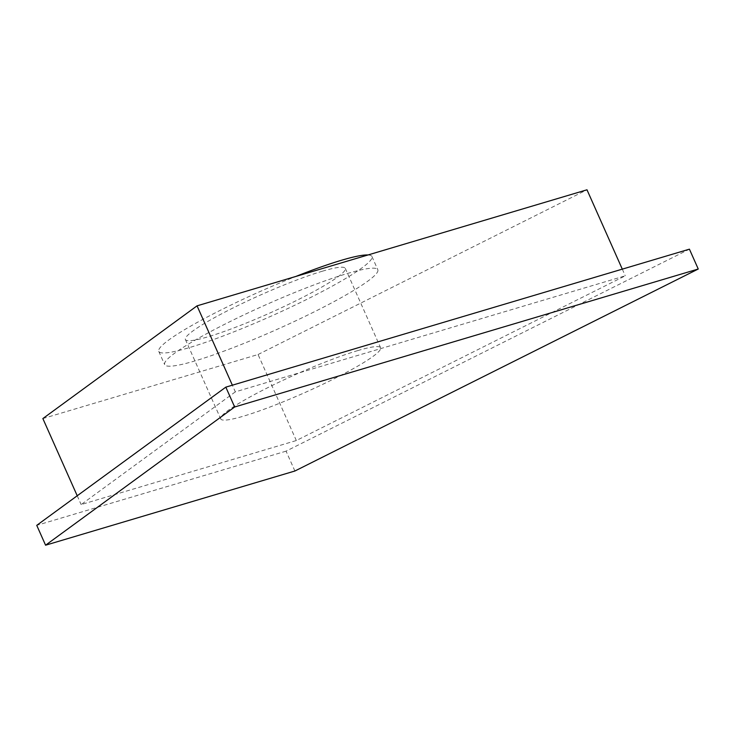<?xml version="1.0" encoding="UTF-8"?>
<svg xmlns="http://www.w3.org/2000/svg" width="735" height="735" viewBox="0 0 735 735"><rect width="100%" height="100%" fill="white"/><g stroke="black" fill="none" stroke-linecap="round" stroke-linejoin="round"><path stroke-width="0.55" stroke-dasharray="3.67 2.76" d="M294.9 471.006L286.062 451.152L689.421 249.165M286.062 451.152L36.75 525.35M235.329 391.865L81.135 504.578L296.324 440.541L625.264 275.818L235.329 391.865L232.361 385.195M77.221 495.767L81.135 504.578M42.86 418.564L258.049 354.518L296.324 440.541M622.297 269.148L625.264 275.818M258.049 354.518L586.989 189.795M347.223 273.549A116.663 13.506 -24 0 1 377.827 269.754A116.663 13.506 -24 0 1 276.727 329.519A116.663 13.506 -24 0 1 164.649 364.606A116.663 13.506 -24 0 1 228.208 322.509A116.663 13.506 -24 0 1 347.223 273.549M322.343 271.224A87.502 10.125 -24 0 1 345.294 268.376A87.502 10.125 -24 0 1 269.469 313.202A87.502 10.125 -24 0 1 185.404 339.515A87.502 10.125 -24 0 1 233.078 307.947A87.502 10.125 -24 0 1 322.343 271.224M357.669 350.623A87.502 10.125 -24 0 1 380.62 347.784A87.502 10.125 -24 0 1 304.795 392.609A87.502 10.125 -24 0 1 220.739 418.922A87.502 10.125 -24 0 1 268.404 387.354A87.502 10.125 -24 0 1 357.669 350.623M368.033 254.962A116.663 13.506 -24 0 1 371.938 256.515A116.663 13.506 -24 0 1 270.838 316.289A116.663 13.506 -24 0 1 158.76 351.376A116.663 13.506 -24 0 1 295.883 276.433M185.404 339.515L220.739 418.922M345.294 268.376L380.62 347.784M158.76 351.376L164.649 364.606M371.938 256.515L377.827 269.754"/><path stroke-width="1.1" d="M698.25 269.019L689.421 249.165L225.82 387.143L234.658 406.988L698.25 269.019L294.9 471.006L45.579 545.205L36.75 525.35L225.82 387.143M45.579 545.205L234.658 406.988M622.297 269.148L586.989 189.795L197.053 305.843L42.86 418.564L77.221 495.767M197.053 305.843L232.361 385.195M295.883 276.433A116.663 13.506 -24 0 1 341.334 260.309A116.663 13.506 -24 0 1 368.033 254.962"/></g></svg>
